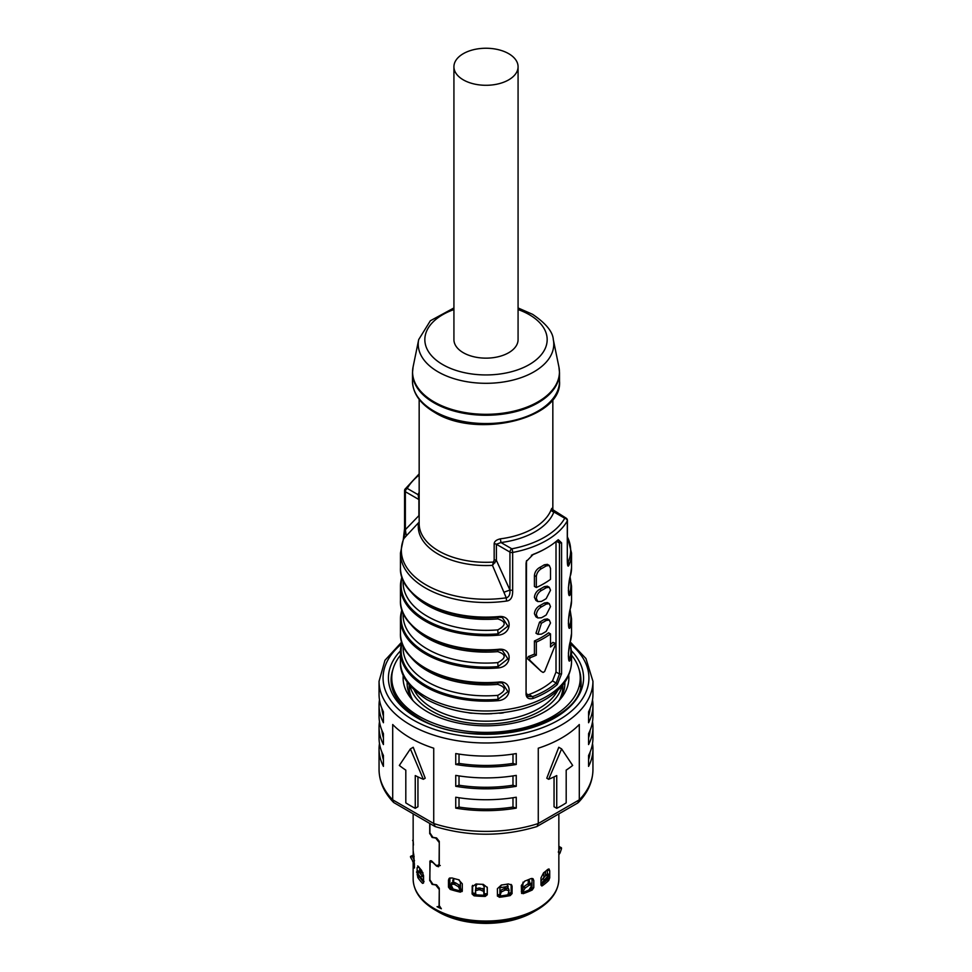 <?xml version="1.0" encoding="UTF-8"?>
<svg xmlns="http://www.w3.org/2000/svg" width="972" height="972" viewBox="0 0 972 972"><rect width="100%" height="100%" fill="white"/><g stroke="black" fill="none" stroke-linecap="round" stroke-linejoin="round"><path stroke-width="1.46" d="M547.382 877.995L547.382 879.259A70.178 40.52 180 0 1 540.979 884.787M547.37 869.721L549.715 870.73L548.986 868.932L547.673 869.442A72.851 42.063 180 0 1 543.53 872.868L540.979 877.923L540.979 885.018L542.279 885.771A72.851 42.063 0 0 0 548.718 880.462L549.727 877.825L546.969 879.903A70.847 40.897 180 0 1 540.979 884.86M547.382 874.083L547.382 869.976M511.09 884.423L512.11 886.452L511.697 885.055L508.32 883.937A72.851 42.063 180 0 1 501.345 885.018L497.397 888.724L497.445 896.16M511.151 894.021L511.151 885.006M460.4 892.138L461.044 891.045A70.847 40.897 180 0 1 451.239 888.396L448.481 887.169L450.206 889.392A72.851 42.063 0 0 0 460.4 892.138L462.283 890.899L462.283 883.791L458.529 879.709A72.851 42.063 180 0 1 451.968 877.947L449.137 878.372L448.481 880.073L449.854 878.761L449.854 887.861M449.854 878.761L450 877.886M531.891 878.384L533.798 880.498L532.984 878.664L530.7 878.688A72.851 42.063 180 0 1 524.771 881.082L521.32 885.541L521.624 893.462M532.036 888.554L532.036 879.332M487.264 887.485L483.254 884.35A72.851 42.063 180 0 1 476.061 883.985L472.1 886.889L472.611 885.371L472.611 894.276M487.227 894.835L487.227 887.157M438.299 864.934L440.267 865.566M497.397 895.819L499.377 897.253A72.851 42.063 0 0 0 510.227 895.577L512.11 893.547L509.51 894.495A70.847 40.897 180 0 1 499.061 896.111L497.397 895.819M512.11 886.452L512.037 893.596M462.113 891.543L462.283 890.899L461.044 891.045M448.481 887.169L448.481 880.073M533.798 880.498L533.798 887.594L532.267 889.975L530.943 889.101A70.847 40.897 180 0 1 522.086 892.685L523.058 893.693A72.851 42.063 0 0 0 532.267 889.975M472.234 886.051L472.1 893.985L474.069 895.819A72.851 42.063 0 0 0 485.271 896.391L487.276 894.75L487.276 887.57M414.473 867.522L413.829 854.862A72.851 42.063 180 0 1 413.197 850.707L413.282 851.666M413.149 849.965L413.149 813.892M413.197 850.707L413.161 855.311M413.173 862.2A72.851 42.063 0 0 0 414.133 868.008L414.461 867.972M423.549 882.722L423.549 875.626L421.581 870.341A72.851 42.063 180 0 1 418.531 866.55L417.656 865.918M418.531 866.55L417.122 867.656L419.053 867.279M423.549 882.017A70.847 40.897 180 0 1 419.697 877.109L417.802 877.485A72.851 42.063 0 0 0 422.541 883.366L423.537 883.026M417.802 877.485L417.122 872.844M417.122 871.592L417.122 867.656M540.979 885.018L541.805 885.99M429.903 823.563L429.903 832.834L432.905 837.366L436.574 837.937L439.271 841.351L439.271 865.432L438.542 866.745L436.574 866.113L432.905 862.48L430.462 861.629L431.532 860.9M430.681 861.52L429.903 863.075L429.903 879.769L432.905 884.289L436.574 884.86L439.271 888.287L439.271 905.612L441.361 908.759A72.851 42.063 0 0 1 437.06 906.682L438.542 906.718L439.077 905.515L439.271 889.137M429.976 880.559L432.103 884.374L435.723 884.982L439.077 889.271M429.721 880.729L430.183 860.706L432.103 861.399L435.723 865.08L438.408 865.748L439.077 864.242L439.271 842.202M429.976 833.624L432.103 837.439L435.723 838.046L439.077 842.347M429.721 833.806L429.721 823.466M419.697 877.109L417.122 874.751L419.649 876.44A70.178 40.52 180 0 0 423.549 881.738M419.649 868.057L419.649 872.747M558.839 859.309A72.851 42.063 0 0 1 558.851 859.613L558.851 813.892M485.271 896.391L485.235 895.224A70.847 40.897 180 0 1 474.458 894.69L472.1 893.985M485.235 895.224L487.276 894.762M530.943 889.101L533.798 887.594M547.382 879.259L549.727 877.813L549.715 870.73M507.53 886.415A64.164 37.045 180 0 1 499.924 887.679M484.178 888.542A64.164 37.045 180 0 1 482.513 888.505M476.79 888.177A64.164 37.045 180 0 1 475.976 888.104M460.4 885.48A64.164 37.045 180 0 1 459.161 885.164M480.059 713.691A62.159 35.891 0 0 0 491.941 713.691M503.69 712.719A9.356 5.407 180 0 1 499.401 713.193M472.599 713.193A9.356 5.407 180 0 1 468.31 712.719M562.132 685.71A76.861 44.372 180 0 1 510.458 721.686A76.861 44.372 180 0 1 431.653 710.994A76.861 44.372 180 0 1 409.868 685.71M562.861 684.81L562.861 686.706A76.861 44.372 180 0 1 558.949 700.678M414.291 690.363A74.856 43.218 0 0 0 433.062 708.527A74.856 43.218 0 0 0 557.709 690.363M413.051 700.678A76.861 44.372 180 0 1 409.139 686.706L409.139 684.81M564.817 685.066A78.866 45.538 0 0 0 564.538 682.575M407.462 682.575A78.866 45.538 0 0 0 407.183 685.066M412.893 700.508A78.866 45.538 180 0 1 407.134 683.425A78.866 45.538 180 0 1 407.159 682.15M568.729 675.103A82.875 47.847 180 0 1 561.051 698.273A82.875 47.847 180 0 1 427.401 711.808A82.875 47.847 180 0 1 410.949 698.273A82.875 47.847 180 0 1 403.271 675.103M400.452 655.152A94.235 54.408 0 0 0 391.765 677.97A94.235 54.408 0 0 0 419.357 716.449A94.235 54.408 0 0 0 522.061 728.235A94.235 54.408 0 0 0 580.235 677.97A94.235 54.408 0 0 0 571.548 655.152M564.841 682.15A78.866 45.538 180 0 1 564.866 683.425A78.866 45.538 180 0 1 559.107 700.508M499.851 895.905L499.875 896.026A5.346 0.875 83.3 0 0 499.924 894.556L499.924 887.509L501.455 885.006M509.109 890.498L507.87 894.811M509.109 890.838L506.351 889.988A75.743 43.728 180 0 1 504.857 890.218L501.188 892.053L500.216 895.236L499.924 893.742M500.033 896.002L500.216 895.236M508.016 894.787A5.346 1.385 -100.9 0 0 508.125 894.106M507.53 888.153L507.53 885.14L508.162 888.323M506.351 889.988L505.805 888.214L508.575 888.724L509.121 890.498M499.863 893.426L500.835 890.255L504.504 888.42A74.006 42.732 0 0 0 505.805 888.214M504.504 888.42L504.857 890.218M522.207 892.636A5.346 2.284 70.5 0 0 522.499 890.996L523.045 882.139M530.846 883.171L531.793 885.395L528.938 890.012M531.793 885.395L530.08 884.994A75.743 43.728 180 0 1 528.804 885.516L525.087 888.104L522.936 891.591L522.499 890.777M522.377 892.575L522.936 891.591M528.233 883.706L528.233 880.219L529.485 881.13L529.485 883.208M530.724 883.791L528.999 883.39L530.08 884.994M522.025 889.927L524.175 886.428L527.893 883.84A74.006 42.732 0 0 0 528.999 883.39M527.893 883.84L528.804 885.516M548.961 875.906L544.794 881.397A69.061 39.876 180 0 0 544.879 881.3L544.94 881.227A69.133 39.913 0 0 0 547.382 878.737L545.778 880.839M547.479 874.557L548.487 875.736A75.743 43.728 180 0 1 547.601 876.465L540.979 883.56M540.979 880.863L546.24 875.019A74.006 42.732 0 0 0 547.005 874.387M546.24 875.019L547.601 876.465M544.745 871.933L545.547 872.224L545.547 875.602M543.846 877.254L543.846 872.625M545.547 872.224L545.438 871.374M529.485 881.13L528.707 879.551M508.162 886.233L506.728 884.228M475.733 894.799A5.346 0.644 94.9 0 1 475.673 893.341L475.673 893.049M475.673 889.331L475.952 885.225M477.288 884.083L475.673 886.294M484.178 895.212L484.178 886.731L482.525 884.338M475.976 885.188L475.976 888.578M484.056 893.766L483.995 895.212L484.056 893.766A67.323 38.868 0 0 0 484.178 893.766A69.838 40.326 180 0 0 487.227 893.778M483.971 894.471L483.631 891.36L480.168 889.878A75.743 43.728 180 0 1 478.625 889.805L475.466 890.814L475.721 889.003L478.88 887.995A74.006 42.732 0 0 0 480.217 888.056L483.679 889.538L484.02 892.648M475.466 890.947L475.903 894.811M480.168 889.878L480.217 888.056M478.88 887.995L478.625 889.805M452.673 882.224L453.803 878.481M460.57 890.935A5.346 1.604 -77.2 0 1 460.4 889.404L460.4 882.357L459.185 879.915M453.766 878.494L453.632 882.333M460.4 889.028L460.388 890.887M460.023 890.048L458.444 886.743L454.689 884.532A75.743 43.728 180 0 1 453.292 884.156L451.02 884.739L451.798 882.552M451.02 884.739L453.061 888.967M454.689 884.532L455.333 882.783L459.088 884.994L460.667 888.299M451.834 883.038L454.118 882.455A74.006 42.732 0 0 0 455.333 882.783M454.118 882.455L453.292 884.156M422.881 876.294L423.549 877.194M422.881 872.54L422.881 876.477A2.005 1.519 -34.3 0 0 422.917 876.805M424.047 881.507L417.681 873.536A75.743 43.728 180 0 1 417.024 872.722L418.64 871.544A74.006 42.732 0 0 0 419.211 872.236L423.549 877.619M417.681 873.536L419.211 872.236M419.77 872.905L418.64 871.544M421.022 874.399L421.022 869.709M414.485 863.999L410.609 857.34A75.743 43.728 180 0 1 410.476 856.441L412.213 855.603A74.006 42.732 0 0 0 412.335 856.368L414.485 860.682M410.609 857.34L412.335 856.368M414.157 856.575L412.213 855.603L410.476 856.441M413.465 845.045L413.149 840.428M412.638 840.61A75.743 43.728 180 0 1 413.039 839.747L413.149 839.711M558.839 852.383L560.066 852.942L558.839 854.74M558.329 852.152L559.787 847.827L561.524 848.617L560.066 852.942M558.851 846.43L561.391 847.73A75.743 43.728 180 0 1 561.524 848.617M561.391 847.73L559.665 847.062A74.006 42.732 0 0 1 559.787 847.827M559.264 846.418L559.665 847.062M526.059 694.324L526.059 563.359L526.374 561.391L533.288 554.332A85.548 49.39 180 0 0 546.495 548.087A85.548 49.39 180 0 0 557.296 540.468L558.305 539.727L561.585 542.85L561.585 673.815L557.296 684.543A85.548 49.39 0 0 1 533.288 698.394C528.889 699.5 526.484 698.151 526.059 694.324L526.52 560.953M408.216 588.291A84.88 49.001 0 0 0 498.053 617.196L498.15 616.625C512.779 614.377 512.779 634.023 498.15 635.19L498.053 633.853A84.88 49.001 180 0 1 401.983 578.389L402.153 577.684M498.15 649.369A85.548 49.39 180 0 1 425.505 635.409A85.548 49.39 180 0 1 400.452 600.477C398.787 629.771 448.371 654.982 498.065 649.94L502.317 650.28L498.15 649.369C512.779 647.121 512.779 666.768 498.15 667.922L498.053 666.598L507.894 658.87L502.281 650.28M408.216 653.779A84.88 49.001 0 0 0 498.053 682.684L498.15 682.113C512.779 679.865 512.779 699.512 498.15 700.666L498.053 699.342A84.88 49.001 180 0 1 401.983 643.877L402.153 643.172M570.588 640.645A1.337 1.081 -166 0 0 570.686 640.232C567.721 648.142 567.721 667.788 570.686 658.797A1.337 1.081 -166 0 0 570.017 657.789A4.01 3.244 14 0 1 568.328 656.039M570.588 607.901A1.337 1.081 -166 0 0 570.686 607.488C567.721 615.398 567.721 635.044 570.686 626.053A1.337 1.081 -166 0 0 570.017 625.045A4.01 3.244 14 0 1 568.328 623.295M570.588 575.157A1.337 1.081 -166 0 0 570.686 574.756C567.721 582.653 567.721 602.3 570.686 593.309A1.337 1.081 -166 0 0 570.017 592.3A4.01 3.244 14 0 1 568.328 590.551M567.417 560.346L568.195 562.071A6.683 5.297 -156.9 0 1 569.07 564.926C567.891 567.672 567.296 565.655 567.296 558.876L567.429 520.433A2.673 2.673 0 0 0 566.093 518.112A2.673 1.543 120 0 0 564.756 518.246A2.673 2.078 -150.4 0 1 567.296 520.919L567.296 558.876M506.473 601.061C510.786 600.635 512.852 597.087 512.657 590.417L509.936 590.04C510.264 594.414 509.049 597.015 506.266 597.829A6.683 1.312 81.9 0 1 506.473 601.061A85.548 49.39 0 0 1 425.505 588.024A85.548 49.39 0 0 1 400.452 553.104L400.452 567.733A85.548 49.39 180 0 0 425.505 602.664A85.548 49.39 180 0 0 498.15 616.625M533.288 698.394L532.547 696.657A84.212 48.624 0 0 0 556.178 683.024L557.296 684.543M552.521 680.91L556.178 683.024L559.459 673.997L556.008 672.004L552.521 680.91A79.145 45.696 180 0 1 528.889 694.543L526.812 694.931M536.325 642.091L536.325 655.189L534.418 654.083L534.418 640.985L536.325 642.091A81.818 47.239 0 0 0 550.504 633.902L550.504 647A81.818 47.239 0 0 0 554.818 643.488L555.413 644.703L544.599 671.567L543.093 672.442L541.392 671.458M541.197 671.348L527.383 658.639L529.315 659.757L530.25 657.679A81.818 47.239 0 0 0 536.325 655.189M534.418 654.083A79.145 45.696 180 0 1 528.306 656.562L527.383 658.639M550.504 633.902L548.597 632.808A79.145 45.696 180 0 1 534.418 640.985M552.886 642.371L555.34 643.33L552.886 642.371A79.145 45.696 180 0 1 550.504 644.412M549.277 620.014L547.382 618.921L544.271 619.395A79.145 45.696 180 0 1 539.545 622.116L535.961 633.222L537.868 634.327L541.44 634.133A81.818 47.239 180 0 0 546.167 631.399L550.504 622.991L549.277 620.014L546.167 620.488A81.818 47.239 0 0 1 541.44 623.21L537.868 634.327M549.277 603.648L547.382 602.555L544.271 603.017A79.145 45.696 180 0 1 539.545 605.75C536.483 607.634 534.782 610.282 534.418 613.709L535.961 616.856L537.868 617.949L541.44 617.755A81.818 47.239 180 0 0 546.167 615.021L550.504 606.613L549.277 603.648L546.167 604.11A81.818 47.239 0 0 1 541.44 606.844C538.391 608.727 536.678 611.376 536.325 614.802L537.868 617.949M549.277 587.27L547.382 586.177L544.271 586.651A79.145 45.696 180 0 1 539.545 589.372C536.483 591.255 534.782 593.904 534.418 597.33L535.961 600.477L537.868 601.583L541.44 601.389A81.818 47.239 180 0 0 546.167 598.655L550.504 590.247L549.277 587.27L546.167 587.744A81.818 47.239 0 0 1 541.44 590.466C538.391 592.349 536.678 595.01 536.325 598.436L537.868 601.583M534.418 586.42L534.418 575.497L536.325 576.603L536.325 587.513L534.418 586.42M536.325 576.603C536.678 573.176 538.391 570.528 541.44 568.644A81.818 47.239 0 0 0 546.167 565.911L549.277 565.449L547.382 564.343L544.271 564.817A79.145 45.696 180 0 1 539.545 567.551C536.483 569.434 534.782 572.083 534.418 575.497M556.008 672.004L556.008 541.562M541.295 671.421L529.315 659.757M549.277 565.449L550.504 568.413L550.504 579.336A81.818 47.239 180 0 1 536.325 587.513M556.373 541.246L559.459 543.032L559.459 673.997L561.585 673.815M561.585 542.85L559.459 543.032L558.56 540.25L557.636 540.177M546.495 548.087L545.547 548.633A84.212 48.624 180 0 1 532.547 554.769L533.288 554.332M532.547 554.769L531.38 555.279M526.387 693.097L528.246 696.438L532.547 696.657L528.889 694.543M498.053 617.196L502.317 617.536L507.894 626.126L498.053 633.853L497.773 629.88C506.291 625.336 506.291 621.667 497.773 618.885A82.875 47.847 180 0 1 410.731 591.547M401.412 578.875L401.886 576.87M401.861 576.821L400.452 586.286A85.548 49.39 0 0 1 401.315 579.276A1.337 1.081 14 0 1 401.339 579.069L401.339 579.069A1.337 1.081 14 0 1 401.983 578.389A4.01 3.244 -166 0 0 402.335 578.219M403.125 612.919L403.125 615.252A82.875 47.847 0 0 0 497.773 662.612C506.291 658.08 506.291 654.411 497.773 651.629A82.875 47.847 180 0 1 410.731 624.291M401.861 609.566L400.452 619.03A85.548 49.39 0 0 1 401.315 612.02A1.337 1.081 14 0 1 401.983 611.133L402.153 610.428M401.412 611.619L401.886 609.614M498.053 682.684L502.317 683.024L507.894 691.614L498.053 699.342L497.773 695.357C506.291 690.825 506.291 687.155 497.773 684.373A82.875 47.847 180 0 1 410.731 657.036M401.412 644.363L401.886 642.358M401.861 642.31L400.452 651.775A85.548 49.39 0 0 1 401.315 644.764A1.337 1.081 14 0 1 401.339 644.558L401.339 644.558A1.337 1.081 14 0 1 401.983 643.877A4.01 3.244 -166 0 0 402.335 643.707M570.686 626.053A85.548 49.39 0 0 0 571.548 619.03L571.548 633.222L568.426 653.257L568.754 659.563M568.814 659.599L570.017 657.789A84.88 49.001 180 0 0 569.944 643.561M570.686 593.309A85.548 49.39 0 0 0 571.548 586.286L571.548 600.477L568.426 620.513L568.754 626.818M568.814 626.855L570.017 625.045A84.88 49.001 180 0 0 569.944 610.817M569.07 564.926A85.548 49.39 0 0 0 571.548 553.104L571.548 567.733L568.426 587.768L568.754 594.074M568.814 594.111L570.017 592.3A84.88 49.001 180 0 0 569.944 578.073M553.104 511.527L564.756 518.246A82.875 47.847 0 0 1 511.819 548.816A2.673 1.543 120 0 0 509.936 552.084A2.673 1.543 0 0 0 512.657 552.461A85.548 49.39 0 0 0 567.296 520.919A2.673 1.543 0 0 0 567.429 520.433M552.339 510.239C552.388 507.906 552.035 507.639 551.27 509.462A2.673 2.126 -159.1 0 0 553.882 511.977A69.51 40.131 180 0 1 500.957 542.534L496.388 544.259L509.936 552.084L509.936 590.04L496.388 560.37L492.464 565.364L494.165 559.921L494.165 543.822C494.298 541.44 496.364 539.788 500.373 538.84L500.957 542.534L511.819 548.816A2.673 0.68 79.3 0 1 512.657 552.461L512.657 590.417M419.163 517.25L418.896 515.634L405.36 529.667L405.36 491.711A2.673 1.543 -60 0 1 407.244 488.43A2.673 2.078 29.6 0 0 404.704 490.143A2.673 1.543 0 0 0 404.571 490.617L404.571 528.574L403.283 539.582A6.683 5.297 23.1 0 1 403.805 538.67L405.36 529.667L404.704 528.1M406.284 535.864L403.805 538.67A84.661 48.879 180 0 0 506.266 597.829L492.464 565.364A67.736 39.099 180 0 1 418.58 522.705L406.284 535.864L405.36 529.667M419.163 473.874L404.923 489.293A2.673 2.673 0 0 0 404.571 490.617A2.673 1.543 0 0 0 405.36 491.711L418.896 499.535L418.118 494.712L407.244 488.43A82.875 47.847 0 0 1 419.163 475.053M419.163 494.663A2.673 2.126 20.9 0 1 418.118 494.712A69.51 40.131 180 0 1 419.163 492.318M567.539 562.448L568.195 562.071A84.661 48.879 180 0 0 567.429 537.006M419.163 399.37L419.163 523.714A66.837 38.588 180 0 0 438.737 550.99A66.837 38.588 180 0 0 493.642 562.047L494.955 562.8M453.924 66.764L453.924 339.629A32.076 18.517 0 0 0 473.728 356.736A32.076 18.517 0 0 0 508.684 352.727A32.076 18.517 0 0 0 518.076 339.629L518.076 66.764A32.076 18.517 0 0 0 498.272 49.657A32.076 18.517 0 0 0 463.316 53.667A32.076 18.517 0 0 0 453.924 66.764A32.076 18.517 0 0 0 473.728 83.884A32.076 18.517 0 0 0 508.684 79.862A32.076 18.517 0 0 0 518.076 66.764M422.091 879.988A66.971 38.661 180 0 1 421.119 878.008M422.881 875.857L423.549 876.015M434.921 826.467L393.66 802.508L392.7 799.835L392.7 724.517A106.944 61.746 180 0 0 410.378 738.003A106.944 61.746 180 0 0 433.731 748.209L433.731 823.515L435.237 826.601C469.075 836.734 502.925 836.734 536.763 826.601L577.72 803.006L579.3 799.835L538.269 823.515L538.269 748.209A106.944 61.746 180 0 0 579.3 724.517L579.3 799.835A106.944 61.746 180 0 0 592.944 769.654L592.944 748.914A106.944 61.746 0 0 0 592.519 743.459M417.948 776.895L417.948 806.76L415.263 808.315A106.944 61.746 180 0 1 410.378 805.667A106.944 61.746 180 0 1 405.81 802.86L405.81 770.116A106.944 61.746 180 0 1 399.334 765.438L410.378 748.914L413.222 747.274L425.226 778.22L423.342 779.301L410.378 748.914M379.481 699.804A106.944 61.746 0 0 0 379.056 705.259A106.944 61.746 0 0 0 383.43 722.731L383.43 711.808A106.944 61.746 180 0 1 379.056 694.348L379.056 681.251A106.944 61.746 0 0 0 410.378 724.905A106.944 61.746 0 0 0 526.921 738.283A106.944 61.746 0 0 0 592.944 681.251L592.944 694.348A106.944 61.746 180 0 1 588.57 711.808L588.57 722.731A106.944 61.746 0 0 0 592.944 705.259A106.944 61.746 0 0 0 592.519 699.804M592.944 705.259L592.944 716.17A106.944 61.746 180 0 1 588.57 733.641L588.57 744.552A106.944 61.746 0 0 0 592.944 727.092A106.944 61.746 0 0 0 592.519 721.625M455.747 786.312A106.944 61.746 0 0 0 516.254 786.312L512.985 785.23A104.259 60.191 180 0 1 459.015 785.23L455.747 786.312L455.747 775.389A106.944 61.746 180 0 0 516.254 775.389L516.254 786.312M455.747 808.133A106.944 61.746 0 0 0 516.254 808.133L512.985 807.064A104.259 60.191 180 0 1 459.015 807.064L455.747 808.133L455.747 797.222A106.944 61.746 180 0 0 516.254 797.222L516.254 808.133M592.944 727.092L592.944 738.003A106.944 61.746 180 0 1 588.57 755.463L588.57 766.386A106.944 61.746 0 0 0 592.944 748.914M455.747 764.478A106.944 61.746 0 0 0 516.254 764.478L512.985 763.409A104.259 60.191 180 0 1 459.015 763.409L455.747 764.478L455.747 753.567A106.944 61.746 180 0 0 516.254 753.567L516.254 764.478M459.015 754.09L459.015 763.409M512.985 763.409L512.985 754.09M590.125 752.085A104.259 60.191 180 0 1 588.57 759.727M459.015 797.745L459.015 807.064M512.985 807.064L512.985 797.745M512.985 785.23L512.985 775.911M459.015 775.911L459.015 785.23M590.125 730.251A104.259 60.191 180 0 1 588.57 737.894M590.125 708.43A104.259 60.191 180 0 1 588.57 716.072M415.263 808.315L415.263 775.571A106.944 61.746 180 0 0 423.342 779.301M393.66 802.508C384.098 792.605 379.226 781.646 379.056 769.654A106.944 61.746 180 0 0 392.7 799.835L433.731 823.515A106.944 61.746 180 0 0 538.269 823.515L537.079 826.467M556.737 808.315A106.944 61.746 180 0 0 566.19 802.86L566.19 770.116A106.944 61.746 180 0 0 572.666 765.438L561.622 748.914L548.658 779.301A106.944 61.746 180 0 0 556.737 775.571L556.737 808.315L554.052 806.76L554.052 776.895M548.658 779.301L546.774 778.22L558.779 747.274L561.622 748.914M379.481 721.625A106.944 61.746 0 0 0 379.056 727.092A106.944 61.746 0 0 0 383.43 744.552L383.43 733.641A106.944 61.746 180 0 1 379.056 716.17L379.056 705.259M379.481 743.459A106.944 61.746 0 0 0 379.056 748.914A106.944 61.746 0 0 0 383.43 766.386L383.43 755.463A106.944 61.746 180 0 1 379.056 738.003L379.056 727.092M383.43 737.894A104.259 60.191 180 0 1 381.875 730.251M383.43 716.072A104.259 60.191 180 0 1 381.875 708.43M383.43 759.727A104.259 60.191 180 0 1 381.875 752.085M536.957 909.95L533.336 912.04A66.947 38.649 180 0 1 486 923.364A66.947 38.649 180 0 1 438.664 912.04L435.043 909.95A72.074 41.614 0 0 0 486 922.136A72.074 41.614 0 0 0 536.957 909.95C551.221 901.481 558.523 891.166 558.851 878.98A72.851 42.063 180 0 1 541.805 906.026A72.851 42.063 180 0 1 486 921.043A72.851 42.063 180 0 1 413.149 878.98L413.149 862.164M474.458 894.69L474.069 895.819M522.086 892.685L523.058 893.693M451.239 888.396L450.206 889.392M499.061 896.111L499.377 897.253M510.227 895.577L509.51 894.495M540.979 885.128L542.279 885.771M548.718 880.462L546.969 879.903M429.721 861.872L431.313 860.767M499.924 894.556A69.838 40.326 180 0 1 497.397 894.823M511.151 892.661A69.838 40.326 180 0 1 508.392 893.232M500.835 890.255L501.188 892.053M522.499 890.996A69.838 40.326 180 0 1 521.32 891.397M532.036 886.938A69.838 40.326 180 0 1 530.36 887.764M524.175 886.428L525.087 888.104M542.898 878.336L544.259 879.782M475.673 893.341A69.838 40.326 180 0 1 472.611 893.037M483.631 891.36L483.679 889.538M475.721 889.137L475.502 890.68M452.15 887.157A69.838 40.326 180 0 1 449.854 886.391M462.283 889.817A69.838 40.326 180 0 1 460.4 889.404M452.673 880.28L453.632 879.259M458.444 886.743L459.088 884.994M420.669 877.169L422.2 875.869M412.65 861.484L414.364 860.512M570.686 658.797A85.548 49.39 0 0 0 571.548 651.775L571.548 661.604A85.548 49.39 180 0 1 518.744 707.239A85.548 49.39 180 0 1 425.505 696.523A85.548 49.39 180 0 1 400.452 661.604L400.452 651.775A85.548 49.39 0 0 0 425.505 686.706A85.548 49.39 0 0 0 498.15 700.666M400.452 600.477L400.452 586.286A85.548 49.39 0 0 0 425.505 621.217A85.548 49.39 0 0 0 498.15 635.19M498.15 682.113A85.548 49.39 180 0 1 425.505 668.153A85.548 49.39 180 0 1 400.452 633.222L400.452 619.03A85.548 49.39 0 0 0 425.505 653.962A85.548 49.39 0 0 0 498.15 667.922M571.548 633.222A85.548 49.39 180 0 1 570.686 640.232M571.548 600.477A85.548 49.39 180 0 1 570.686 607.488M571.548 567.733A85.548 49.39 180 0 1 570.686 574.756M544.271 586.651L546.167 587.744M544.271 603.017L546.167 604.11M544.271 619.395L546.167 620.488M530.25 657.679L528.306 656.562M541.44 623.21L539.545 622.116M541.44 606.844L539.545 605.75M541.44 590.466L539.545 589.372M544.271 564.817L546.167 565.911M541.44 568.644L539.545 567.551M526.059 563.359L526.387 562.132M498.004 617.184L497.773 618.885M403.125 580.175L403.125 582.507A82.875 47.847 0 0 0 497.773 629.88M497.773 662.612L498.053 666.598A84.88 49.001 0 0 1 401.983 611.133A4.01 3.244 -166 0 0 402.335 610.963M498.004 649.916L497.773 651.629M498.053 649.94A84.88 49.001 180 0 1 408.216 621.035M498.004 682.66L497.773 684.373M403.125 645.663L403.125 647.996A82.875 47.847 0 0 0 497.773 695.357M568.474 652.698A82.875 47.847 0 0 0 568.827 649.758M568.474 619.954A82.875 47.847 0 0 0 568.827 617.013M568.474 587.21A82.875 47.847 0 0 0 568.827 584.269M419.163 515.804A2.673 1.543 0 0 0 418.896 515.634L418.896 499.535A2.673 1.543 180 0 1 419.163 499.705M551.27 509.462A66.837 38.588 180 0 1 500.373 538.84M503.933 592.24L509.936 590.04M494.165 559.921A2.673 1.543 180 0 1 496.388 560.37L496.388 544.259A2.673 1.543 180 0 0 494.165 543.822M559.52 381.097A73.52 42.452 180 0 1 514.139 420.317A73.52 42.452 180 0 1 434.01 411.12A73.52 42.452 180 0 1 412.48 381.097L412.48 372.823A73.52 42.452 0 0 0 434.01 402.833A73.52 42.452 0 0 0 514.139 412.031A73.52 42.452 0 0 0 559.52 372.823L559.52 381.097C562.824 418.604 476.9 439.356 434.569 412.335C420.183 403.805 412.821 393.393 412.48 381.097M453.924 307.954L430.353 320.76L418.701 339.58A67.773 39.123 0 0 0 438.08 371.851A67.773 39.123 0 0 0 515.585 379.384A67.773 39.123 0 0 0 553.299 339.58L558.912 366.93A73.435 42.391 180 0 1 518.052 410.062A73.435 42.391 180 0 1 434.083 401.898A73.435 42.391 180 0 1 413.088 366.93L412.48 372.823M453.924 309.558A61.175 35.32 0 0 0 442.746 364.597A61.175 35.32 0 0 0 529.254 364.597A61.175 35.32 0 0 0 529.254 314.649A61.175 35.32 0 0 0 518.076 309.558M401.46 644.072A102.923 59.426 0 0 0 413.222 719.997A102.923 59.426 0 0 0 552.011 723.569A102.923 59.426 0 0 0 570.54 644.072M571.536 650.863A97.577 56.34 180 0 1 544.563 723.034A97.577 56.34 180 0 1 417 717.81A97.577 56.34 180 0 1 400.464 650.863M579.069 669.416A94.904 54.797 180 0 1 580.904 680.157C586.76 724.468 473.097 753.409 418.337 717.676C400.306 706.753 391.218 694.251 391.096 680.157A94.904 54.797 180 0 1 392.931 669.416M533.336 912.04C520.093 919.463 504.31 923.254 486 923.4C467.69 923.254 451.907 919.463 438.664 912.04M438.408 865.748L439.271 865.153M439.332 906.183L438.542 906.718M391.765 686.463L391.765 677.97M580.235 686.463L580.235 677.97M547.929 873.779L549.411 875.128M423.549 881.154L416.867 872.516M418.13 870.851L416.514 872.042M571.548 661.604C570.989 676.378 562.91 685.637 557.904 690.181C548.755 698.686 536.666 705.016 521.648 709.171C486.826 717.579 455.236 714.384 426.89 699.585C408.398 687.447 399.577 674.787 400.452 661.604M526.63 560.577L526.374 561.391M400.452 567.733C398.787 597.027 448.371 622.238 498.065 617.196L502.281 617.536M400.452 633.222C398.787 662.515 448.371 687.726 498.065 682.684L502.281 683.012M570.139 642.686L571.548 651.775M570.139 609.942L571.548 619.03M570.139 577.198L571.548 586.286M403.283 539.582L400.452 553.104M552.837 399.37L552.837 510.361M552.315 510.434L552.266 509.364L566.093 518.112M558.912 366.93L559.52 372.823M553.299 339.58C552.837 331.817 545.948 323.397 532.595 314.32L518.076 307.954M418.701 339.58L413.088 366.93M567.429 562.205L567.429 558.39M567.429 536.848L571.548 553.104M435.043 909.95C420.779 901.481 413.477 891.166 413.149 878.98M558.851 878.98L558.851 859.928M592.944 681.251L585.946 658.53L570.285 642.03M592.944 769.654C592.774 781.646 587.902 792.605 578.34 802.508M379.056 769.654L379.056 748.914M401.764 641.994L384.961 660.316L379.056 681.251"/></g></svg>
